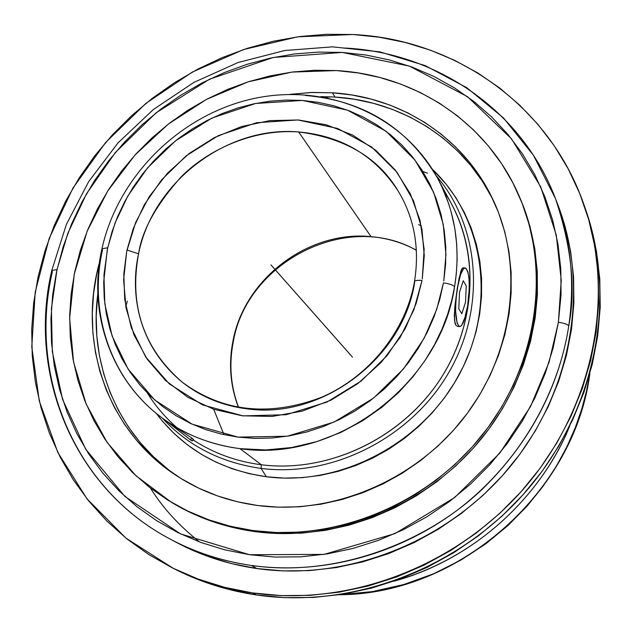 <?xml version="1.0" encoding="UTF-8"?>
<svg xmlns="http://www.w3.org/2000/svg" width="632" height="632" viewBox="0 0 632 632"><rect width="100%" height="100%" fill="white"/><g stroke="black" fill="none" stroke-linecap="round" stroke-linejoin="round"><path stroke-width="0.95" d="M233.319 341.541L232.987 340.838C244.537 278.609 308.542 230.143 371.047 236.645C387.187 238.082 402.292 242.585 416.369 250.146C402.292 242.585 387.187 238.082 371.047 236.645C308.542 230.143 244.537 278.609 232.987 340.838C228.452 363.803 230.269 385.978 238.446 407.379C230.269 385.978 228.452 363.803 232.987 340.838L233.319 341.541M422.026 280.442C417.578 280.063 415.066 280.458 414.481 281.619L414.481 281.619C415.066 280.458 417.578 280.063 422.026 280.442L416.188 303.407L405.136 328.806L387.25 355.421L361.228 380.993L326.918 402.07L286.146 414.718L242.949 415.88L202.524 404.899L169.344 383.924L145.637 356.859L131.29 327.708L124.701 299.457L123.809 273.814L126.7 251.433L123.611 279.85L126.037 307.974L133.976 334.77L147.224 359.221L165.387 380.353L187.838 397.291L213.782 409.291L242.238 415.793L272.092 416.449L302.135 411.156L331.121 400.064L357.838 383.608L381.159 362.452L400.103 337.48L413.905 309.751L422.026 280.442M398.429 191.464C378.615 157.842 345.349 137.997 298.628 131.938C252.682 128.699 207.968 149.926 181.574 176.439C156.349 204.507 142.01 230.293 138.558 253.803L126.993 250.051L133.328 228.373L144.428 204.602L161.666 179.788L186.187 155.843L218.253 135.683L256.553 122.734L297.846 119.946L337.63 128.462L371.6 146.98L397.062 172.331L413.486 200.771L421.947 229.179L424.254 255.581L422.271 278.988L424.151 249.316L420.075 220.536L410.302 193.787L395.308 170.071L375.764 150.25L352.482 135.003L326.412 124.828L298.533 119.993L269.88 120.601L241.479 126.574L214.327 137.634L189.363 153.379L167.44 173.231L149.334 196.513L135.683 222.417L126.7 251.433L126.993 250.051L138.558 253.803C152.644 182.245 226.722 125.634 298.628 131.938L371.047 236.645L298.628 131.938C341.912 135.817 375.179 155.662 398.429 191.464C414.442 218.348 419.79 248.416 414.474 281.659C405.87 331.01 368.977 377.067 321.103 397.457C269.058 416.946 222.827 411.914 182.411 382.344C143.606 348.698 128.983 305.849 138.558 253.803C131.448 285.174 132.767 341.225 182.411 382.344C201.063 396.967 222.717 405.815 247.388 408.888C321.759 419.561 403.319 358.115 414.663 282.354M223.997 434.705L213.671 409.252M443.767 280.995L445.939 254.388L443.245 224.423L433.576 192.191L414.892 159.951L385.994 131.211L347.489 110.173L302.38 100.433L255.525 103.482L212.012 118.034L175.499 140.817L147.501 167.93L127.767 196.102L115.016 223.12L107.685 247.815L101.95 248.724L107.685 247.815L103.948 274.896L104.825 303.897L112.077 335.9L128.075 369.041L154.69 399.985L192.152 424.183L238.043 437.123L287.339 436.214L334.059 422.081L373.496 398.144L403.453 368.93L424.056 338.42L436.759 309.277L443.443 282.915C449.241 283.689 452.954 284.969 454.582 286.762C452.954 284.969 449.241 283.689 443.443 282.915L439.667 299.789L434.2 316.395L427.106 332.543L418.447 348.074L408.304 362.808L396.785 376.593L384.011 389.28L370.115 400.743L355.239 410.847L339.558 419.49L323.221 426.584L306.417 432.067L289.314 435.882L272.1 438.008L254.949 438.411L238.043 437.123L221.548 434.16L205.637 429.562L190.453 423.401L176.146 415.738L162.851 406.676L150.685 396.319L139.751 384.777L130.145 372.169L121.944 358.628L115.214 344.298L109.992 329.304L106.326 313.804L104.225 297.941L103.695 281.856L107.298 249.624L111.943 231.976L117.655 216.507L124.765 201.529L133.21 187.183L142.911 173.587L153.781 160.852L165.718 149.081L178.635 138.384L192.405 128.849L206.925 120.562L222.061 113.594L237.687 108.009L253.677 103.861L269.88 101.199L286.162 100.046L302.38 100.433L318.394 102.368L334.044 105.836L349.196 110.821L363.708 117.299L377.438 125.223L390.244 134.529L401.992 145.147L412.578 156.981L421.868 169.937L429.768 183.904L436.175 198.756L441.025 214.343L444.249 230.522L445.797 247.136L445.639 264.018L443.767 280.995M305.375 95.472C364.016 100.488 408.106 128.106 437.66 178.327L441.91 186.788L448.657 203.717L451.201 212.107L454.827 228.555L456.715 244.371L457.134 259.404L456.344 273.553L454.582 286.762C440.52 384.043 335.205 463.098 240.026 448.665L261.348 464.773C325.117 472.886 395.458 441.642 435.329 386.413C475.193 331.152 480.794 257.864 451.524 203.962L437.66 178.327C455.182 211.27 460.823 247.42 454.582 286.762L451.785 300.121L447.654 314.302L441.966 329.225L434.468 344.756L424.902 360.675L413.044 376.688L398.713 392.401L381.831 407.324L362.413 420.896L340.656 432.517L316.916 441.571L291.755 447.511L265.859 449.952L240.026 448.665C211.831 445.007 186.669 435.337 164.549 419.664C111.54 382.376 87.935 313.685 102.542 249.814M340.269 594.617L372.509 591.591L403.856 584.505L433.584 573.793L461.076 559.976L485.929 543.71L507.883 525.634L526.875 506.374L542.935 486.482L556.231 466.44L566.967 446.611L575.42 427.311L581.835 408.722L586.504 391.011L589.664 374.247C574.204 492.217 459.251 593.803 340.269 594.617M199.617 541.995C179.077 525.737 162.685 507.757 150.424 488.046M344.875 48.024C436.309 52.535 521.803 110.087 555.402 198.432C570.728 238.469 575.183 280.956 568.768 325.883C567.504 324.263 564.044 323.078 558.38 322.328L561.24 280.237L556.286 235.128L540.716 186.867L511.612 138.945L467.443 96.641L409.441 66.115L342.291 52.432L273.19 57.496L209.437 79.237L156.144 112.78L115.324 152.533L86.505 193.779L67.814 233.39L56.991 269.659L51.792 270.409L56.991 269.659L51.405 308.621L52.314 351.574L62.536 399.313L85.707 449.218L124.836 496.389L180.586 533.922L249.522 554.714L324.074 554.398L394.961 533.598L454.716 497.479L499.833 453.057L530.501 406.605L549.034 362.302L558.38 322.328C564.044 323.078 567.504 324.263 568.768 325.883C561.895 370.336 541.308 429.01 487.675 483.804C434.642 538.259 341.288 578.493 251.41 565.458C221.848 561.082 194.719 552.257 170.008 538.985C73.596 488.236 28.156 374.555 52.432 271.444M193.281 550.583L190.43 548.702M394.092 581.171C488.512 554.667 547.517 482.177 569.693 426C539.38 500.109 471.361 560.205 394.092 581.171M468.344 300.192L469.244 288.982L469.047 278.965L467.87 271.649L465.863 268.158L464.639 268.055L463.327 269.082L460.641 274.351L457.244 288.571L460.839 271.096L462.703 267.881L463.683 267.96M465.247 267.968C469.552 271.618 470.366 284.218 467.68 305.754C465.421 318.963 462.735 325.907 459.63 326.57C455.324 323.039 454.534 310.375 457.244 288.571C459.535 275.41 462.205 268.545 465.247 267.968L462.703 267.881L461.755 268.94L459.045 278.357L454.929 305.762L454.44 319.887L455.806 325.18L457.521 326.365L455.806 325.18L454.945 323.039L454.297 315.85L454.929 305.762L457.244 288.571L455.917 300.121L455.625 311.205L457.134 323.26L459.203 326.468L460.444 326.404L461.755 325.219L465.626 315.724L467.68 305.754L468.636 294.488M191.946 440.559L190.437 439.856L192.31 441.018L193.518 439.501L191.875 438.071L190.437 439.856L164.596 419.695L190.437 439.856L191.875 438.071L169.313 423.061L191.875 438.071L192.926 439.335M261.079 468.399C331.926 477.594 410.2 438.371 448.286 373.378C486.537 308.432 480.209 226.864 436.27 175.815C480.209 226.864 486.537 308.432 448.286 373.378C410.2 438.371 331.926 477.594 261.079 468.399L266.364 476.749C340.98 486.608 423.345 443.016 460.057 373.006C497.029 303.068 483.78 217.811 432.351 169.242L446.018 184.062L455.877 197.658L464.275 212.32L471.132 227.907L476.338 244.268L479.838 261.261L481.584 278.704L481.529 296.424L479.664 314.246L475.999 331.982L470.548 349.433L463.367 366.426L454.527 382.779L444.114 398.302L432.225 412.83L419 426.213L404.567 438.308L389.083 448.965L372.722 458.097L355.658 465.594L338.081 471.385L320.171 475.422L302.12 477.666L284.123 478.1L266.364 476.749L249.032 473.629L232.292 468.794L216.31 462.3L201.245 454.242L187.23 444.707L174.4 433.805L162.859 421.663L156.183 413.273C183.106 448.728 219.833 469.884 266.364 476.749L261.079 468.399C221.153 462.782 188.21 445.979 162.227 417.981C188.21 445.979 221.153 462.782 261.079 468.399L261.348 464.773L261.079 468.399M444.043 191.567C479.498 244.197 478.89 320.74 439.896 379.8C400.965 438.869 327.708 473.265 261.348 464.773C236.234 461.486 213.513 453.207 193.179 439.927C213.513 453.207 236.234 461.486 261.348 464.773L240.026 448.665C211.183 444.746 186.029 435.085 164.549 419.664L169.36 423.1M492.17 198.108L482.24 181.044L470.619 165.244L457.442 150.835L442.866 137.95L427.034 126.684L410.113 117.125L392.275 109.336L373.702 103.379L354.552 99.279L335.015 97.052L320.874 96.609L335.015 97.052L332.393 92.793L335.015 97.052C401.81 101.033 464.022 140.138 493.608 200.968M97.826 293.714C88.259 365.004 119.282 438.537 180.128 477.974M257.579 505.497C228.484 501.5 202.066 491.949 178.327 476.836C107.527 432.328 77.104 342.568 99.493 262.304L96.736 273.861L93.576 293.517L92.288 313.282L92.912 333.001L95.464 352.474L99.935 371.537L106.302 390.007L114.534 407.703L124.583 424.443L136.37 440.07L149.808 454.408L164.778 467.301L181.155 478.606L198.796 488.188L217.534 495.93L237.198 501.729L257.579 505.497L278.483 507.188L299.694 506.753L320.977 504.178L342.117 499.485L362.879 492.691L383.039 483.883L402.371 473.131L420.659 460.546L437.707 446.271L453.326 430.463L467.348 413.288L479.625 394.937L490.021 375.621L498.435 355.547L504.794 334.944L509.044 314.025L511.146 293.027L511.114 272.155L508.958 251.647L504.731 231.691L498.49 212.494L490.321 194.237L480.344 177.102L468.668 161.223L455.427 146.758L440.781 133.818L424.87 122.505L407.869 112.915L389.944 105.102L371.268 99.121L352.024 95.013L332.393 92.793L312.54 92.454L289.503 94.397L310.96 92.509L332.393 92.793C400.238 96.775 463.351 136.868 492.699 199.033C524.118 264.611 514.48 351.187 465.571 415.666C416.63 480.083 332.977 515.593 257.579 505.497M173.215 503.372L189.245 511.983L210.077 520.713L231.96 527.27L254.664 531.575L253.037 530.556C223.412 526.385 196.244 516.992 171.533 502.377L135.864 475.675L107.092 442.392L86.142 403.998L73.573 362.081L69.631 318.252L74.26 274.13L87.129 231.257L107.653 191.085L135.066 154.943L168.396 124.022L206.522 99.366L248.171 81.828L291.968 72.08L336.422 70.571C414.497 74.805 487.272 122.197 518.888 195.43C551.049 268.734 538.227 363.732 483.18 433.908C428.093 504.012 335.845 541.995 253.037 530.556L254.664 531.575C337.251 542.991 429.239 505.134 484.159 435.227C539.041 365.249 551.823 270.504 519.733 197.382L518.983 195.667M175.917 542.145L183.628 546.103L206.933 556.042L231.423 563.562L256.876 568.547C347.403 581.59 448.578 541.679 510.569 466.155C572.505 390.529 589.688 286.928 557.914 204.942L555.402 198.432C571.526 246.678 575.981 289.164 568.768 325.883C557.977 396.556 516.905 465.057 457.078 510.332C397.022 555.299 320.795 575.183 251.41 565.458L256.876 568.547L283.018 570.909L309.569 570.601L336.264 567.583L362.8 561.872L388.87 553.506L414.197 542.564L438.489 529.142L461.463 513.397L482.856 495.504L502.432 475.643L519.97 454.06L535.28 430.992L548.205 406.708L558.601 381.483L566.383 355.611L571.494 329.367L573.888 303.052L573.587 276.942L570.617 251.323L565.048 226.438L557.874 204.839M585.738 209.848L590.272 224.139L596.434 251.086L599.776 278.862L600.226 307.176L597.73 335.734L592.287 364.23L583.928 392.338L572.711 419.751L558.735 446.137L542.145 471.211L523.13 494.666L501.879 516.233L478.637 535.667L453.681 552.747L427.287 567.283L399.772 579.117L371.442 588.131L342.631 594.254L313.654 597.43L284.835 597.659L256.489 594.981C352.885 609.28 460.918 568.065 528.439 488.568C595.873 408.951 616.832 298.889 585.848 210.164L584.205 205.44C615.378 294.694 594.254 405.499 526.322 485.684C458.311 565.751 349.512 607.281 252.492 592.911L256.489 594.981L228.91 589.458L202.39 581.179L177.869 570.633M173.421 568.437L177.9 570.649C202.366 582.688 228.563 590.802 256.489 594.981L252.492 592.911C224.392 588.708 198.029 580.555 173.421 568.437L125.965 538.148L87.003 498.846L57.844 452.48L39.31 401.13L31.782 346.96L35.21 292.063L49.17 238.469L72.964 188.044L105.615 142.5L145.905 103.371L192.444 72.009L243.644 49.525L297.759 36.814L352.917 34.507C454.59 39.184 549.895 105.046 584.205 205.44M252.492 592.911L224.739 587.357L198.053 579.038L172.694 568.073L148.899 554.635L126.89 538.891L106.855 521.037L88.954 501.287L73.336 479.862L60.095 456.991L49.32 432.92L41.072 407.885L35.376 382.131L32.264 355.895L31.703 329.414L33.67 302.925L38.125 276.642L44.991 250.793L54.194 225.585L65.641 201.221L79.205 177.884L94.784 155.772L112.235 135.05L131.417 115.885L152.162 98.426L174.314 82.816L197.698 69.172L222.124 57.631L247.404 48.293L273.34 41.238L299.71 36.545L326.31 34.294L352.917 34.507L379.295 37.225L405.223 42.462L430.455 50.197L454.756 60.403L477.903 73.028L499.643 87.99L519.765 105.196L538.037 124.512L554.248 145.787L568.2 168.855L579.726 193.503L588.653 219.502L594.854 246.614L598.212 274.557L598.654 303.06L596.142 331.808L590.651 360.485L582.222 388.791L570.917 416.385L556.839 442.961L540.131 468.201L520.973 491.822L499.564 513.547L476.165 533.124L451.027 550.33L424.451 564.969L396.738 576.898L368.211 585.983L339.202 592.152L310.028 595.36L281.019 595.597L252.492 592.911M96.775 303.992L98.071 298.565M325.662 97.454L331.208 96.838M170.008 538.985L176.162 542.28C201.016 555.56 227.915 564.321 256.876 568.547L251.41 565.458C222.195 561.2 195.067 552.376 170.008 538.985C73.178 488.054 27.405 373.725 51.792 270.385L66.336 224.542L88.67 181.621L118.018 142.887L153.442 109.478L193.858 82.405L238.074 62.521L284.771 50.505L332.535 46.855L379.856 51.864L425.17 65.578L466.898 87.777L503.467 117.939L533.408 155.211L555.402 198.432M558.38 322.328L553.15 347.932L545.329 373.157L534.964 397.733L522.158 421.37L507.03 443.814L489.753 464.804L470.508 484.096L449.51 501.476L426.987 516.755L403.208 529.758L378.434 540.352L352.94 548.442L327.013 553.94L300.95 556.816L275.023 557.068L249.522 554.714L224.692 549.808L200.802 542.438L178.082 532.713L156.744 520.76L136.986 506.738L118.974 490.819L102.866 473.186L88.78 454.029L76.828 433.56L67.071 411.993L59.582 389.525L54.392 366.394L51.516 342.805L50.947 318.963L52.654 295.097L56.611 271.397L63.295 246.362L71.708 223.641L82.144 201.679L94.508 180.657L108.68 160.741L124.544 142.089L141.963 124.844L160.797 109.154L180.886 95.148L202.082 82.926L224.202 72.617L247.08 64.306L270.52 58.073L294.33 53.981L318.323 52.093L342.291 52.432L366.023 55.039L389.32 59.914L411.953 67.031L433.726 76.361L454.416 87.856L473.826 101.444L491.743 117.023L507.978 134.482L522.34 153.671L534.672 174.432L544.808 196.584L552.621 219.92L557.985 244.221L560.821 269.248L561.05 294.733L558.38 322.328M171.683 502.464L173.358 503.459C198.006 518.043 225.111 527.412 254.664 531.575L277.969 533.558L301.622 533.155L325.385 530.359L348.998 525.184L372.193 517.655L394.716 507.852L416.322 495.867L436.759 481.829L455.806 465.895L473.242 448.222L488.884 429.033L502.558 408.525L514.124 386.934L523.462 364.506L530.493 341.485L535.154 318.133L537.413 294.702L537.279 271.428L534.775 248.573L529.956 226.367L522.893 205.021L519.63 197.145M125.768 306.504L127.34 301.164M253.037 530.556L230.277 526.243L208.339 519.67L187.459 510.917L167.82 500.125L149.61 487.414L132.989 472.941L118.097 456.873L105.054 439.39L93.955 420.675L84.886 400.925L77.894 380.33L73.02 359.102L70.278 337.425L69.67 315.502L71.179 293.54L74.758 271.721L80.375 250.225L87.943 229.242L97.407 208.947L108.657 189.497L121.605 171.059L136.125 153.781L152.099 137.808L169.392 123.256L187.854 110.26L207.351 98.932L227.71 89.357L248.763 81.639L270.346 75.848L292.276 72.04L314.365 70.27L336.422 70.571L358.257 72.964L379.666 77.444L400.475 84.001L420.462 92.596L439.445 103.182L457.228 115.688L473.637 130.018L488.481 146.071L501.595 163.704L512.836 182.767L522.048 203.093L529.126 224.486L533.961 246.757L536.465 269.667L536.6 292.995L534.332 316.49L529.656 339.905L522.601 362.989L513.231 385.481L501.626 407.127L487.912 427.69L472.23 446.942L454.74 464.662L435.638 480.652L415.137 494.73L393.475 506.746L370.889 516.581L347.624 524.126L323.955 529.324L300.129 532.128L276.405 532.539L253.037 530.556M97.47 296.692L96.206 316.371L96.838 335.987L99.382 355.366L103.846 374.342L110.197 392.717L118.405 410.326L128.415 426.995L140.154 442.542L153.529 456.81L168.428 469.639M427.469 173.184L422.816 171.454M465.294 315.708L467.68 305.754M176.905 427.635C165.3 417.539 155.456 406.021 147.382 393.096M418.589 224.668L421.283 225.798M270.954 264.879L352.506 357.167M293.122 289.962L347.276 351.242M335.071 337.433L330.67 332.456M347.015 350.958L293.43 290.317M458.793 308.89L461.826 313.741L465.523 302.207L466.234 285.83L463.248 280.758L459.496 292.284L458.793 308.89M238.596 407.403C230.593 386.247 228.839 364.285 233.327 341.517C247.033 261.419 347.608 210.622 416.377 250.304M164.549 419.664C111.09 382.084 87.256 312.753 101.957 248.692C118.002 176.454 179.48 115.316 252.16 98.908C324.722 82.421 402.552 113.705 437.66 178.327M339.495 594.736C459.251 594.42 574.82 492.281 589.869 373.496M459.567 326.57L457.521 326.365"/></g></svg>
